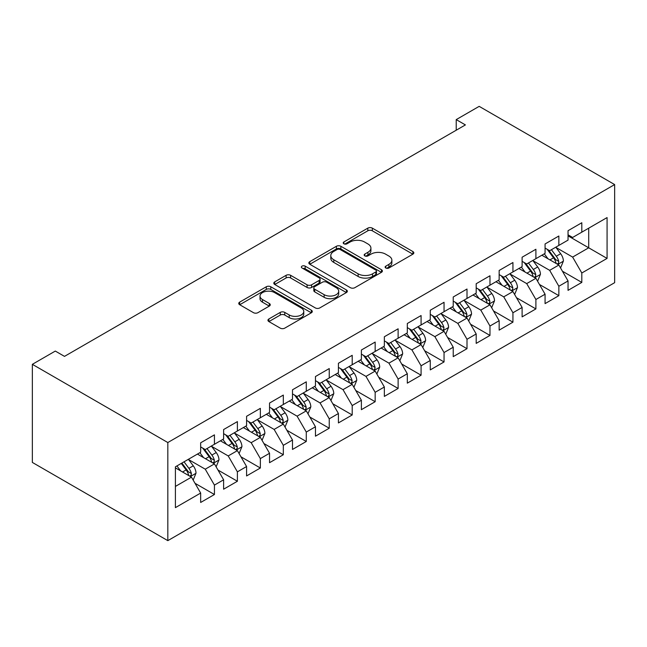 <?xml version="1.0" encoding="UTF-8"?>
<svg xmlns="http://www.w3.org/2000/svg" width="647" height="647" viewBox="0 0 647 647"><rect width="100%" height="100%" fill="white"/><g stroke="black" fill="none" stroke-linecap="round" stroke-linejoin="round"><path stroke-width="0.97" d="M385.79 267.995A2.232 1.286 0 0 0 388.944 267.995L412.891 254.166A3.186 1.844 0 0 0 413.829 252.864A3.186 1.844 0 0 0 412.891 251.562L372.324 228.14A3.186 1.844 0 0 0 367.82 228.14L343.872 241.97A2.232 1.286 0 0 0 343.217 242.876A2.232 1.286 0 0 0 343.872 243.79A2.232 1.286 0 0 0 347.027 243.79L350.124 242.002A10.198 5.888 0 0 1 364.544 242.002L367.925 243.951A10.198 5.888 0 0 1 370.917 248.116A10.198 5.888 0 0 1 367.925 252.281L364.827 254.069A2.232 1.286 0 0 0 364.172 254.983A2.232 1.286 0 0 0 364.827 255.888A2.232 1.286 0 0 0 367.981 255.888L371.087 254.101A10.198 5.888 0 0 1 385.507 254.101L388.887 256.05A10.198 5.888 0 0 1 391.88 260.215A10.198 5.888 0 0 1 388.887 264.38L385.79 266.168A2.232 1.286 0 0 0 385.135 267.082A2.232 1.286 0 0 0 385.79 267.995L385.79 266.168M268.877 318.971A3.186 1.844 0 0 0 267.939 320.273A3.186 1.844 0 0 0 268.877 321.567L280.256 328.142A3.186 1.844 0 0 0 284.761 328.142L311.361 312.784A3.186 1.844 0 0 0 312.291 311.49A3.186 1.844 0 0 0 311.361 310.188L270.786 286.767A3.186 1.844 0 0 0 266.281 286.767L239.689 302.117A3.186 1.844 0 0 0 238.751 303.419A3.186 1.844 0 0 0 239.689 304.721L253.438 312.655A3.186 1.844 0 0 0 257.943 312.655L269.322 306.088A3.186 1.844 0 0 0 270.26 304.786A3.186 1.844 0 0 0 269.322 303.483L262.504 299.545A8.524 4.925 0 0 1 260.013 296.067A8.524 4.925 0 0 1 265.27 291.522A8.524 4.925 0 0 1 274.563 292.59L301.276 308.004A8.524 4.925 0 0 1 303.767 311.49A8.524 4.925 0 0 1 298.51 316.035A8.524 4.925 0 0 1 289.217 314.968L284.761 312.396A3.186 1.844 0 0 0 280.256 312.396L268.877 318.971L268.877 321.567M32.35 364.326L167.824 442.54L167.824 540.641L32.35 462.427L32.35 364.326L55.31 351.07L64.498 356.376L465.403 124.911L456.216 119.614L456.216 130.217M456.216 119.614L479.176 106.359L614.65 184.573L167.824 442.54M350.35 287.672A3.186 1.844 0 0 0 354.855 287.672L381.455 272.322A3.186 1.844 0 0 0 382.385 271.02A3.186 1.844 0 0 0 381.455 269.718L340.88 246.297A3.186 1.844 0 0 0 336.375 246.297L309.784 261.647A3.186 1.844 0 0 0 308.845 262.949A3.186 1.844 0 0 0 309.784 264.251L350.35 287.672M302.893 268.473A2.232 1.286 0 0 1 305.158 268.788L305.158 266.135L346.404 289.953A3.186 1.844 0 0 1 347.342 291.255A3.186 1.844 0 0 1 346.404 292.557L319.812 307.907A3.186 1.844 0 0 1 315.299 307.907L274.732 284.486L274.732 281.882A3.186 1.844 0 0 0 273.802 283.184A3.186 1.844 0 0 0 274.732 284.486M274.732 281.882L286.111 275.315A3.186 1.844 0 0 1 290.624 275.315L307.074 284.809A3.186 1.844 0 0 0 311.587 284.809L319.133 280.45A3.186 1.844 0 0 0 320.071 279.148A3.186 1.844 0 0 0 319.133 277.846L302.003 267.963A2.232 1.286 0 0 1 301.348 267.049A2.232 1.286 0 0 1 302.731 265.86A2.232 1.286 0 0 1 305.158 266.135M167.824 540.641L614.65 282.674L614.65 184.573M568.042 235.872L588.705 247.801L588.705 228.189L607.072 217.578L581.815 232.16L581.815 222.746L568.042 230.704L568.042 240.118L558.854 245.415L558.854 236.009L545.073 243.959L545.073 253.373L535.894 258.679L535.894 249.265L522.113 257.215L522.113 266.629L512.934 271.934L512.934 262.52L499.152 270.47L499.152 279.884L489.973 285.19L489.973 275.776L476.192 283.726L476.192 293.14L467.005 298.445L467.005 289.031L453.232 296.989L453.232 306.395L444.044 311.7L444.044 302.286L430.271 310.245L430.271 319.658L421.084 324.956L421.084 315.542L407.311 323.5L407.311 332.914L398.123 338.211L398.123 328.805L384.35 336.755L384.35 346.169L375.163 351.475L375.163 342.061L361.39 350.011L361.39 359.425L352.203 364.73L352.203 355.316L338.421 363.266L338.421 372.68L329.242 377.985L329.242 368.572L315.461 376.53L315.461 385.935L306.282 391.241L306.282 381.827L292.501 389.785L292.501 399.199L283.321 404.496L283.321 395.082L269.54 403.041L269.54 412.454L260.353 417.752L260.353 408.346L246.58 416.296L246.58 425.71L237.392 431.007L237.392 421.601L223.619 429.551L223.619 438.965L214.432 444.271L214.432 434.857L200.659 442.807L200.659 452.221L175.402 466.802L175.402 507.636L200.659 493.054L191.472 477.146L175.402 467.862M607.072 217.578L607.072 258.412L581.815 272.994L572.627 257.085L555.983 247.469M562.413 271.206L581.815 282.407L581.815 272.994M581.815 282.407L568.042 290.357L568.042 280.944L558.854 286.249L549.667 270.341L533.023 260.733M539.452 284.462L558.854 295.663L558.854 286.249M558.854 295.663L545.073 303.613L545.073 294.207L535.894 299.504L526.707 283.596L510.062 273.988M516.492 297.717L535.894 308.918L535.894 299.504M535.894 308.918L522.113 316.868L522.113 307.462L512.934 312.76L503.746 296.852L487.102 287.244M493.532 310.972L512.934 322.174L512.934 312.76M512.934 322.174L499.152 330.132L499.152 320.718L489.973 326.015L480.786 310.107L464.142 300.499M470.571 324.228L489.973 335.429L489.973 326.015M489.973 335.429L476.192 343.387L476.192 333.973L467.005 339.279L457.825 323.371L441.173 313.755M447.603 337.483L467.005 348.684L467.005 339.279M467.005 348.684L453.232 356.643L453.232 347.229L444.044 352.534L434.865 336.626L418.213 327.01M424.642 350.747L444.044 361.948L444.044 352.534M444.044 361.948L430.271 369.898L430.271 360.484L421.084 365.79L411.904 349.881L395.252 340.273M401.682 364.002L421.084 375.203L421.084 365.79M421.084 375.203L407.311 383.153L407.311 373.74L398.123 379.045L388.936 363.137L372.292 353.529M378.721 377.258L398.123 388.459L398.123 379.045M398.123 388.459L384.35 396.409L384.35 387.003L375.163 392.3L365.976 376.392L349.331 366.784M355.761 390.513L375.163 401.714L375.163 392.3M375.163 401.714L361.39 409.672L361.39 400.258L352.203 405.556L343.015 389.648L326.371 380.04M332.801 403.768L352.203 414.97L352.203 405.556M352.203 414.97L338.421 422.928L338.421 413.514L329.242 418.819L320.055 402.911L303.411 393.295M309.84 417.024L329.242 428.225L329.242 418.819M329.242 428.225L315.461 436.183L315.461 426.769L306.282 432.075L297.094 416.167L280.45 406.551M286.88 430.279L306.282 441.48L306.282 432.075M306.282 441.48L292.501 449.439L292.501 440.025L283.321 445.33L274.134 429.422L257.482 419.806M263.919 443.543L283.321 454.744L283.321 445.33M283.321 454.744L269.54 462.694L269.54 453.28L260.353 458.586L251.173 442.677L234.521 433.069M240.951 456.798L260.353 467.999L260.353 458.586M260.353 467.999L246.58 475.949L246.58 466.536L237.392 471.841L228.213 455.933L211.561 446.325M217.99 470.054L237.392 481.255L237.392 471.841M237.392 481.255L223.619 489.205L223.619 479.799L214.432 485.096L205.253 469.188L188.6 459.58M195.03 483.309L214.432 494.51L214.432 485.096M214.432 494.51L200.659 502.468L200.659 493.054M200.659 446.915L205.253 449.568L214.432 444.271M175.402 486.423L191.472 477.146M223.619 433.66L228.213 436.313L237.392 431.007M205.253 469.188L214.432 463.891L197.44 454.081M223.619 479.799L214.432 463.891M246.58 420.404L251.173 423.057L260.353 417.752M228.213 455.933L237.392 450.627L220.401 440.817M246.58 466.536L237.392 450.627M269.54 407.149L274.134 409.802L283.321 404.496M251.173 442.677L260.353 437.372L243.361 427.562M269.54 453.28L260.353 437.372M292.501 393.894L297.094 396.546L306.282 391.241M274.134 429.422L283.321 424.117L266.329 414.306M292.501 440.025L283.321 424.117M315.461 380.638L320.055 383.291L329.242 377.985M297.094 416.167L306.282 410.861L289.29 401.051M315.461 426.769L306.282 410.861M338.421 367.383L343.015 370.027L352.203 364.73M320.055 402.911L329.242 397.606L312.25 387.796M338.421 413.514L329.242 397.606M361.39 354.119L365.976 356.772L375.163 351.475M343.015 389.648L352.203 384.35L335.211 374.54M361.39 400.258L352.203 384.35M384.35 340.864L388.936 343.517L398.123 338.211M365.976 376.392L375.163 371.095L358.171 361.285M384.35 387.003L375.163 371.095M407.311 327.608L411.904 330.261L421.084 324.956M388.936 363.137L398.123 357.831L381.132 348.021M407.311 373.74L398.123 357.831M430.271 314.353L434.865 317.006L444.044 311.7M411.904 349.881L421.084 344.576L404.092 334.766M430.271 360.484L421.084 344.576M453.232 301.098L457.825 303.75L467.005 298.445M434.865 336.626L444.044 331.321L427.052 321.51M453.232 347.229L444.044 331.321M476.192 287.842L480.786 290.495L489.973 285.19M457.825 323.371L467.005 318.065L450.013 308.255M476.192 333.973L467.005 318.065M499.152 274.587L503.746 277.231L512.934 271.934M480.786 310.107L489.973 304.81L472.981 295M499.152 320.718L489.973 304.81M522.113 261.323L526.707 263.976L535.894 258.679M503.746 296.852L512.934 291.554L495.942 281.744M522.113 307.462L512.934 291.554M545.073 248.068L549.667 250.721L558.854 245.415M526.707 283.596L535.894 278.299L518.902 268.489M545.073 294.207L535.894 278.299M568.042 234.812L572.627 237.465L581.815 232.16M549.667 270.341L558.854 265.035L541.862 255.225M568.042 280.944L558.854 265.035M572.627 257.085L588.705 247.801L607.072 258.412M386.68 268.311L388.887 267.033A10.198 5.888 0 0 0 391.88 262.868L391.88 260.215M370.917 248.116L370.917 250.769A10.198 5.888 0 0 1 367.925 254.934L365.725 256.204M412.851 254.19L372.324 230.793A3.186 1.844 0 0 0 367.82 230.793L344.762 244.105M381.406 272.347L340.88 248.949A3.186 1.844 0 0 0 336.375 248.949L309.824 264.275M375.818 271.926A2.232 1.286 0 0 0 376.473 271.02A2.232 1.286 0 0 0 375.818 270.106L340.209 249.548A2.232 1.286 0 0 0 337.055 249.548L333.779 251.432A10.198 5.888 0 0 0 330.795 255.597A10.198 5.888 0 0 0 333.779 259.762L358.123 273.818A10.198 5.888 0 0 0 372.551 273.818L375.818 271.926L375.818 274.579A2.232 1.286 0 0 0 376.473 273.673L376.473 271.02M330.795 255.597L330.795 258.25A10.198 5.888 0 0 0 333.779 262.415L333.779 259.762M375.818 274.579L372.551 276.463A10.198 5.888 0 0 1 358.123 276.463L333.779 262.415M274.773 284.51L286.111 277.959L286.111 275.315M320.071 279.148L320.071 281.801A3.186 1.844 0 0 1 319.133 283.103L311.587 287.462A3.186 1.844 0 0 1 307.074 287.462L290.624 277.959A3.186 1.844 0 0 0 286.111 277.959M305.158 268.788L346.363 292.581M324.147 294.668A8.524 4.925 0 0 0 333.44 295.736A8.524 4.925 0 0 0 338.704 291.19A8.524 4.925 0 0 0 336.205 287.705L326.8 282.27A3.186 1.844 0 0 0 322.287 282.27L314.741 286.629A3.186 1.844 0 0 0 313.803 287.931A3.186 1.844 0 0 0 314.741 289.233L324.147 294.668L324.147 297.321A8.524 4.925 0 0 0 333.44 298.388A8.524 4.925 0 0 0 338.704 293.835L338.704 291.19M313.803 287.931L313.803 290.584A3.186 1.844 0 0 0 314.741 291.886L314.741 289.233M324.147 297.321L314.741 291.886M303.767 311.49L303.767 314.135A8.524 4.925 0 0 1 298.51 318.688A8.524 4.925 0 0 1 289.217 317.62L284.761 315.049A3.186 1.844 0 0 0 280.256 315.049L268.917 321.591M260.013 296.067L260.013 298.72A8.524 4.925 0 0 0 262.504 302.198L262.504 299.545M269.281 306.112L262.504 302.198M311.312 312.808L270.786 289.411A3.186 1.844 0 0 0 266.281 289.411L239.73 304.745M560.553 267.979L563.4 261.032A8.605 4.966 -120 0 0 560.65 253.705L555.773 247.194M548.001 258.776L544.297 253.826M542.558 255.63L542.137 255.072M557.229 264.105L558.563 262.9L558.757 261.404A8.605 4.966 -120 0 0 556.291 256.228L551.414 249.718M548.632 250.122L554.657 258.161A4.383 2.531 60 0 1 555.449 259.496L558.757 261.404M547.111 249.249L553.533 257.813A8.605 4.966 60 0 1 555.999 262.989L556.169 263.491M537.592 281.235L540.439 274.288A8.605 4.966 -120 0 0 537.689 266.96L532.813 260.45M525.041 272.031L521.336 267.082M519.598 268.885L519.177 268.327M534.268 277.361L535.603 276.156L535.789 274.66A8.605 4.966 -120 0 0 533.33 269.484L528.453 262.973M525.663 263.378L531.688 271.416A4.383 2.531 60 0 1 532.489 272.751L535.789 274.66M524.151 262.504L530.572 271.077A8.605 4.966 60 0 1 533.039 276.253L533.209 276.746M514.632 294.498L517.479 287.551A8.605 4.966 -120 0 0 514.729 280.224L509.852 273.705M502.08 285.287L498.376 280.337M496.637 282.149L496.217 281.582M511.308 290.616L512.642 289.419L512.828 287.915A8.605 4.966 -120 0 0 510.37 282.739L505.493 276.229M502.703 276.633L508.728 284.672A4.383 2.531 60 0 1 509.529 286.006L512.828 287.915M501.19 275.759L507.612 284.332A8.605 4.966 60 0 1 510.079 289.508L510.248 290.002M491.671 307.754L494.518 300.806A8.605 4.966 -120 0 0 491.769 293.479L486.892 286.969M479.12 298.542L475.408 293.592M473.677 295.404L473.256 294.838M488.348 303.872L489.682 302.675L489.868 301.17A8.605 4.966 -120 0 0 487.409 295.994L482.533 289.484M479.742 289.888L485.768 297.935A4.383 2.531 60 0 1 486.568 299.262L489.868 301.17M478.23 289.015L484.652 297.588A8.605 4.966 60 0 1 487.118 302.764L487.288 303.257M468.711 321.009L471.55 314.062A8.605 4.966 -120 0 0 468.808 306.735L463.931 300.224M456.159 311.797L452.447 306.848M450.716 308.659L450.296 308.093M465.387 317.127L466.722 315.93L466.908 314.426A8.605 4.966 -120 0 0 464.449 309.25L459.564 302.739M456.782 303.144L462.807 311.191A4.383 2.531 60 0 1 463.608 312.517L466.908 314.426M455.27 302.27L461.691 310.843A8.605 4.966 60 0 1 464.15 316.019L464.328 316.52M445.743 334.264L448.589 327.317A8.605 4.966 -120 0 0 445.848 319.99L440.971 313.48M433.199 325.053L429.487 320.103M427.756 321.915L427.335 321.349M442.427 330.382L443.761 329.186L443.947 327.681A8.605 4.966 -120 0 0 441.48 322.505L436.604 315.995M433.822 316.407L439.847 324.446A4.383 2.531 60 0 1 440.639 325.781L443.947 327.681M432.309 315.526L438.731 324.098A8.605 4.966 60 0 1 441.189 329.274L441.367 329.776M422.782 347.52L425.629 340.573A8.605 4.966 -120 0 0 422.887 333.245L418.011 326.735M410.238 338.316L406.526 333.367M404.796 335.17L404.367 334.612M419.466 343.638L420.801 342.441L420.987 340.945A8.605 4.966 -120 0 0 418.52 335.769L413.643 329.25M410.861 329.663L416.886 337.702A4.383 2.531 60 0 1 417.679 339.036L420.987 340.945M409.349 328.789L415.77 337.354A8.605 4.966 60 0 1 418.229 342.53L418.407 343.031M399.822 360.775L402.669 353.828A8.605 4.966 -120 0 0 399.927 346.501L395.042 339.99M387.27 351.572L383.566 346.622M381.835 348.426L381.406 347.868M396.506 356.901L397.832 355.696L398.026 354.2A8.605 4.966 -120 0 0 395.56 349.024L390.683 342.514M387.901 342.918L393.926 350.957A4.383 2.531 60 0 1 394.719 352.291L398.026 354.2M386.388 342.045L392.802 350.609A8.605 4.966 60 0 1 395.268 355.785L395.446 356.287M376.861 374.031L379.708 367.084A8.605 4.966 -120 0 0 376.958 359.756L372.082 353.246M364.31 364.827L360.605 359.878M358.867 361.681L358.446 361.123M373.537 370.157L374.872 368.952L375.066 367.456A8.605 4.966 -120 0 0 372.599 362.28L367.722 355.769M364.94 356.173L370.966 364.212A4.383 2.531 60 0 1 371.758 365.547L375.066 367.456M363.428 355.3L369.841 363.873A8.605 4.966 60 0 1 372.308 369.049L372.478 369.542M353.901 387.294L356.748 380.347A8.605 4.966 -120 0 0 353.998 373.02L349.121 366.501M341.349 378.083L337.645 373.133M335.906 374.945L335.486 374.378M350.577 383.412L351.911 382.215L352.105 380.711A8.605 4.966 -120 0 0 349.639 375.535L344.762 369.025M341.98 369.429L347.997 377.468A4.383 2.531 60 0 1 348.798 378.802L352.105 380.711M340.459 368.555L346.881 377.128A8.605 4.966 60 0 1 349.348 382.304L349.517 382.798M330.94 400.55L333.787 393.602A8.605 4.966 -120 0 0 331.038 386.275L326.161 379.765M318.389 391.338L314.685 386.388M312.946 388.2L312.525 387.634M327.617 396.668L328.951 395.471L329.137 393.966A8.605 4.966 -120 0 0 326.678 388.79L321.802 382.28M319.011 382.684L325.037 390.731A4.383 2.531 60 0 1 325.837 392.058L329.137 393.966M317.499 381.811L323.921 390.384A8.605 4.966 60 0 1 326.387 395.56L326.557 396.053M307.98 413.805L310.827 406.858A8.605 4.966 -120 0 0 308.077 399.531L303.2 393.02M295.428 404.593L291.716 399.644M289.985 401.455L289.565 400.889M304.656 409.923L305.991 408.726L306.177 407.222A8.605 4.966 -120 0 0 303.718 402.046L298.841 395.535M296.051 395.94L302.076 403.987A4.383 2.531 60 0 1 302.877 405.313L306.177 407.222M294.539 395.066L300.96 403.639A8.605 4.966 60 0 1 303.427 408.815L303.597 409.316M285.02 427.06L287.866 420.113A8.605 4.966 -120 0 0 285.117 412.786L280.24 406.276M272.468 417.857L268.756 412.907M267.025 414.711L266.604 414.145M281.696 423.178L283.03 421.981L283.216 420.477A8.605 4.966 -120 0 0 280.758 415.301L275.873 408.791M273.091 409.203L279.116 417.242A4.383 2.531 60 0 1 279.916 418.577L283.216 420.477M271.578 408.322L278 416.894A8.605 4.966 60 0 1 280.458 422.07L280.636 422.572M262.059 440.316L264.898 433.369A8.605 4.966 -120 0 0 262.156 426.041L257.28 419.531M249.507 431.112L245.795 426.163M244.065 427.966L243.644 427.408M258.735 436.442L260.07 435.237L260.256 433.741A8.605 4.966 -120 0 0 257.789 428.565L252.912 422.054M250.13 422.459L256.155 430.498A4.383 2.531 60 0 1 256.956 431.832L260.256 433.741M248.618 421.585L255.039 430.15A8.605 4.966 60 0 1 257.498 435.326L257.676 435.827M239.091 453.571L241.938 446.624A8.605 4.966 -120 0 0 239.196 439.297L234.319 432.786M226.547 444.368L222.835 439.418M221.104 441.222L220.684 440.664M235.775 449.697L237.109 448.492L237.295 446.996A8.605 4.966 -120 0 0 234.829 441.82L229.952 435.31M227.17 435.714L233.195 443.753A4.383 2.531 60 0 1 233.988 445.087L237.295 446.996M225.657 434.841L232.079 443.405A8.605 4.966 60 0 1 234.537 448.581L234.715 449.083M216.13 466.835L218.977 459.888A8.605 4.966 -120 0 0 216.235 452.552L211.359 446.042M203.579 457.623L199.874 452.674M198.144 454.477L197.715 453.919M212.814 462.953L214.149 461.756L214.335 460.252A8.605 4.966 -120 0 0 211.868 455.076L206.991 448.565M204.209 448.969L210.235 457.008A4.383 2.531 60 0 1 211.027 458.343L214.335 460.252M202.697 448.096L209.118 456.669A8.605 4.966 60 0 1 211.577 461.845L211.755 462.338M193.17 480.09L196.017 473.143A8.605 4.966 -120 0 0 193.275 465.816L188.39 459.305M180.618 470.879L176.914 465.929M189.854 476.208L191.18 475.011L191.375 473.507A8.605 4.966 -120 0 0 188.908 468.331L184.031 461.821M181.872 463.066L187.274 470.272A4.383 2.531 60 0 1 188.067 471.598L191.375 473.507M181.273 463.414L186.15 469.924A8.605 4.966 60 0 1 188.617 475.1L188.795 475.594M388.887 267.033L388.887 264.38M364.827 255.888L364.827 254.069M367.925 254.934L367.925 252.281M343.872 243.79L343.872 241.97M367.82 230.793L367.82 228.14M372.324 230.793L372.324 228.14M412.891 254.166L412.891 251.562M309.784 264.251L309.784 261.647M336.375 248.949L336.375 246.297M340.88 248.949L340.88 246.297M381.455 272.322L381.455 269.718M358.123 276.463L358.123 273.818M372.551 276.463L372.551 273.818M290.624 277.959L290.624 275.315M307.074 287.462L307.074 284.809M311.587 287.462L311.587 284.809M319.133 283.103L319.133 280.45M346.404 292.557L346.404 289.953M280.256 315.049L280.256 312.396M284.761 315.049L284.761 312.396M289.217 317.62L289.217 314.968M269.322 306.088L269.322 303.483M239.689 304.721L239.689 302.117M266.281 289.411L266.281 286.767M270.786 289.411L270.786 286.767M311.361 312.784L311.361 310.188M557.779 264.413L563.343 261.202M556.291 256.228L560.65 253.705M549.942 259.892L553.533 257.813M534.81 277.668L540.382 274.457M533.33 269.484L537.689 266.96M526.981 273.147L530.572 271.077M511.85 290.932L517.422 287.713M510.37 282.739L514.729 280.224M504.021 286.403L507.612 284.332M488.889 304.187L494.462 300.968M487.409 295.994L491.769 293.479M481.053 299.658L484.652 297.588M465.929 317.442L471.501 314.224M464.449 309.25L468.808 306.735M458.092 312.922L461.691 310.843M442.969 330.698L448.533 327.487M441.48 322.505L445.848 319.99M435.132 326.177L438.731 324.098M420.008 343.953L425.572 340.743M418.52 335.769L422.887 333.245M412.171 339.432L415.77 337.354M397.048 357.209L402.612 353.998M395.56 349.024L399.927 346.501M389.211 352.688L392.802 350.609M374.087 370.472L379.652 367.253M372.599 362.28L376.958 359.756M366.251 365.943L369.841 363.873M351.119 383.728L356.691 380.509M349.639 375.535L353.998 373.02M343.29 379.199L346.881 377.128M328.158 396.983L333.731 393.764M326.678 388.79L331.038 386.275M320.33 392.462L323.921 390.384M305.198 410.238L310.77 407.02M303.718 402.046L308.077 399.531M297.361 405.718L300.96 403.639M282.238 423.494L287.81 420.283M280.758 415.301L285.117 412.786M274.401 418.973L278 416.894M259.277 436.749L264.841 433.539M257.789 428.565L262.156 426.041M251.44 432.228L255.039 430.15M236.317 450.005L241.881 446.794M234.829 441.82L239.196 439.297M228.48 445.484L232.079 443.405M213.356 463.268L218.921 460.049M211.868 455.076L216.235 452.552M205.52 458.739L209.118 456.669M190.396 476.524L195.96 473.305M188.908 468.331L193.275 465.816M182.559 471.995L186.15 469.924"/></g></svg>
